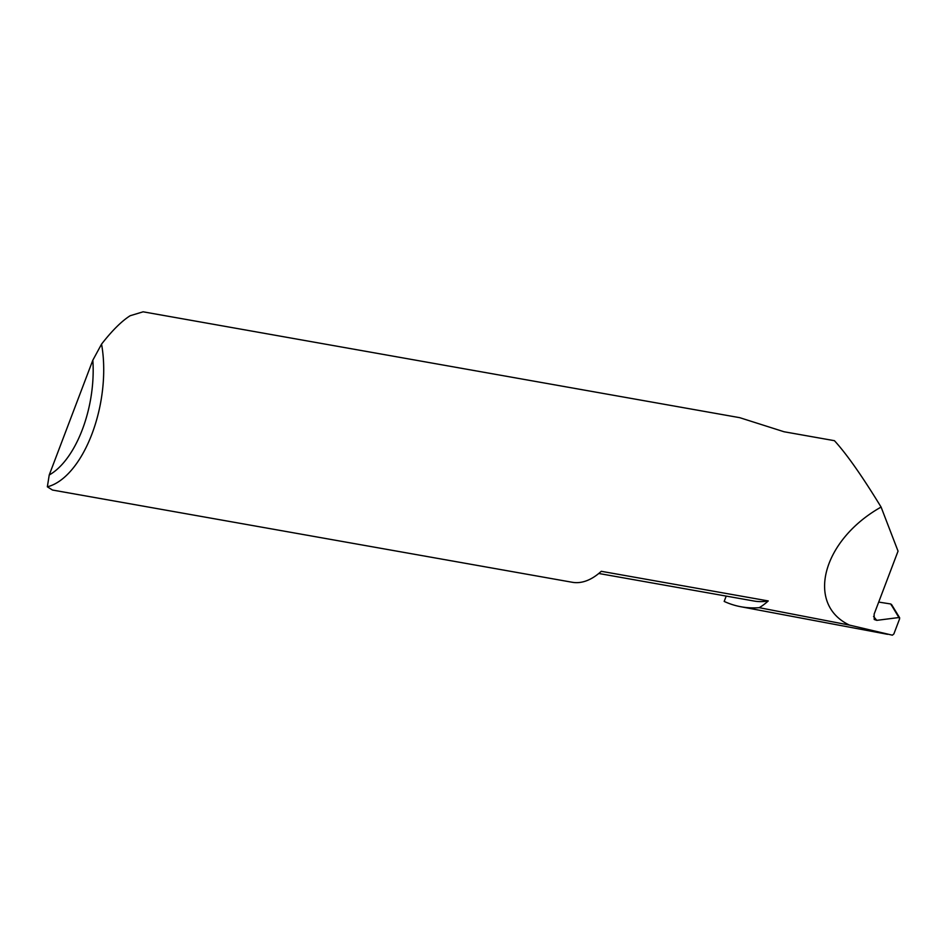 <?xml version="1.0" encoding="UTF-8"?>
<svg xmlns="http://www.w3.org/2000/svg" width="947" height="947" viewBox="0 0 947 947"><rect width="100%" height="100%" fill="white"/><g stroke="black" fill="none" stroke-linecap="round" stroke-linejoin="round"><path stroke-width="1.42" d="M768.254 600.931A95.659 48.261 100.1 0 1 759.222 607.678L849.447 625.091C805.281 604.222 822.517 539.968 881.089 507.071C862.09 475.986 846.523 453.862 834.425 440.686L784.009 431.749L739.737 417.674L143.127 311.812L130.165 315.73C121.666 321.104 112.125 330.574 101.554 344.128A95.659 48.261 100.1 0 1 47.35 486.805L52.476 490.037L572.284 582.275A95.659 48.261 -79.9 0 0 601.274 571.301L768.254 600.931A149.235 75.287 100.1 0 1 754.072 601.037L598.764 573.48M873.56 616.414L876.768 620.356L874.223 619.48L874.14 614.094L898.04 551.142L881.089 507.071M849.447 625.091L892.37 635.188L893.861 633.957L899.638 618.746L890.772 603.985L878.698 602.079M759.222 607.678A270.404 136.427 100.1 0 1 740.672 606.707A270.404 136.427 100.1 0 1 724.183 601.428L726.207 596.089M876.768 620.356L899.046 617.515L899.638 618.746M890.772 603.985L891.577 605.571M47.35 486.805L49.232 474.98L92.83 360.203L101.554 344.128M49.232 474.98A88.012 44.402 -79.9 0 0 92.83 360.203M740.672 606.707L887.54 634.312M891.518 604.47L899.65 617.764"/></g></svg>
